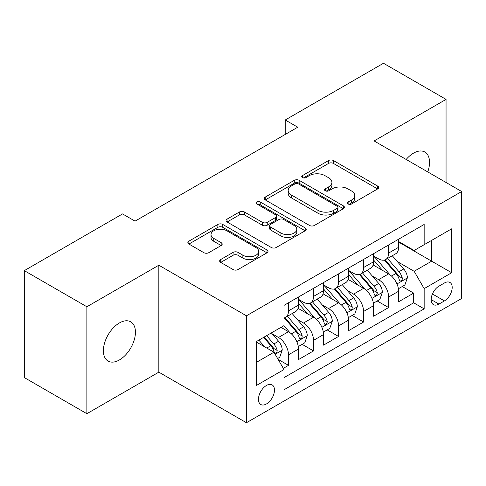 <?xml version="1.0" encoding="UTF-8"?>
<svg xmlns="http://www.w3.org/2000/svg" width="486" height="486" viewBox="0 0 486 486"><rect width="100%" height="100%" fill="white"/><g stroke="black" fill="none" stroke-linecap="round" stroke-linejoin="round"><path stroke-width="0.73" d="M348.134 203.986A2.43 1.403 0 0 0 351.572 203.986L377.677 188.914A3.475 2.005 0 0 0 378.697 187.499A3.475 2.005 0 0 0 377.677 186.077L333.457 160.55A3.475 2.005 0 0 0 328.542 160.55L302.438 175.616A2.43 1.403 0 0 0 301.721 176.612A2.43 1.403 0 0 0 302.438 177.603A2.43 1.403 0 0 0 305.876 177.603L309.254 175.653A11.117 6.421 0 0 1 324.976 175.653L328.664 177.779A11.117 6.421 0 0 1 331.92 182.323A11.117 6.421 0 0 1 328.664 186.861L325.286 188.811A2.43 1.403 0 0 0 324.575 189.801A2.43 1.403 0 0 0 325.286 190.798A2.43 1.403 0 0 0 328.724 190.798L332.102 188.847A11.117 6.421 0 0 1 347.824 188.847L351.512 190.974A11.117 6.421 0 0 1 354.768 195.512A11.117 6.421 0 0 1 351.512 200.05L348.134 202A2.43 1.403 0 0 0 347.423 202.996A2.43 1.403 0 0 0 348.134 203.986L348.134 202M119.416 359.944A22.654 13.079 120 0 0 134.215 339.981A22.654 13.079 120 0 0 130.74 321.829A22.654 13.079 120 0 0 119.416 322.947A22.654 13.079 120 0 0 104.612 342.916A22.654 13.079 120 0 0 108.086 361.068A22.654 13.079 120 0 0 119.416 359.944M427.753 171.916A22.654 13.079 120 0 0 424.843 152.027A22.654 13.079 120 0 0 413.519 153.151A22.654 13.079 120 0 0 406.168 159.457M266.468 403.951A11.33 6.543 120 0 0 273.867 393.964A11.33 6.543 120 0 0 272.13 384.888A11.33 6.543 120 0 0 266.468 385.453A11.33 6.543 120 0 0 259.068 395.434A11.33 6.543 120 0 0 260.8 404.51A11.33 6.543 120 0 0 266.468 403.951M220.687 259.554A3.475 2.005 0 0 0 219.666 260.976A3.475 2.005 0 0 0 220.687 262.391L233.092 269.554A3.475 2.005 0 0 0 238.006 269.554L266.996 252.817A3.475 2.005 0 0 0 268.011 251.402A3.475 2.005 0 0 0 266.996 249.98L222.77 224.447A3.475 2.005 0 0 0 217.862 224.447L188.866 241.184A3.475 2.005 0 0 0 187.851 242.605A3.475 2.005 0 0 0 188.866 244.021L203.853 252.677A3.475 2.005 0 0 0 208.767 252.677L221.173 245.515A3.475 2.005 0 0 0 222.193 244.094A3.475 2.005 0 0 0 221.173 242.678L213.743 238.383A9.295 5.364 0 0 1 211.021 234.592A9.295 5.364 0 0 1 216.756 229.635A9.295 5.364 0 0 1 226.889 230.795L256 247.605A9.295 5.364 0 0 1 258.722 251.402A9.295 5.364 0 0 1 252.987 256.359A9.295 5.364 0 0 1 242.86 255.193L238.006 252.392A3.475 2.005 0 0 0 233.092 252.392L220.687 259.554L220.687 262.391M158.837 265.216L86.873 306.763L24.3 270.635L24.3 377.573L86.873 413.701L158.837 372.155L246.445 422.735L246.445 315.797L158.837 265.216L158.837 372.155M446.057 182.487L446.057 99.393L374.092 140.94L461.7 191.52L246.445 315.797M446.057 99.393L383.478 63.265L285.239 119.987L285.239 134.434M24.3 270.635L122.545 213.919L135.059 221.142L297.754 127.211L285.239 119.987M309.497 225.443A3.475 2.005 0 0 0 314.412 225.443L343.402 208.707A3.475 2.005 0 0 0 344.422 207.285A3.475 2.005 0 0 0 343.402 205.87L299.182 180.336A3.475 2.005 0 0 0 294.267 180.336L265.277 197.073A3.475 2.005 0 0 0 264.256 198.488A3.475 2.005 0 0 0 265.277 199.91L309.497 225.443M257.774 204.515A2.43 1.403 0 0 1 260.241 204.855L260.241 201.963L305.202 227.922A3.475 2.005 0 0 1 306.216 229.343A3.475 2.005 0 0 1 305.202 230.759L276.212 247.502A3.475 2.005 0 0 1 271.297 247.502L227.071 221.968L227.071 219.131A3.475 2.005 0 0 0 226.057 220.547A3.475 2.005 0 0 0 227.071 221.968M227.071 219.131L239.477 211.969A3.475 2.005 0 0 1 244.391 211.969L262.331 222.321A3.475 2.005 0 0 0 267.239 222.321L275.471 217.57A3.475 2.005 0 0 0 276.491 216.149A3.475 2.005 0 0 0 275.471 214.733L256.802 203.95A2.43 1.403 0 0 1 256.086 202.96A2.43 1.403 0 0 1 257.586 201.66A2.43 1.403 0 0 1 260.241 201.963M283.295 368.364L288.49 365.363L278.107 359.367M272.196 333.846L278.478 337.472A14.161 8.177 60 0 1 288.49 354.816L298.501 349.033L298.501 359.585L313.525 350.91L302.134 344.337M297.225 319.393L303.513 323.02A14.161 8.177 60 0 1 313.525 340.364L323.536 334.581L323.536 345.133L338.554 336.464L327.163 329.885M322.254 304.941L328.542 308.574A14.161 8.177 60 0 1 338.554 325.912L348.565 320.134L348.565 330.68L363.583 322.011L352.192 315.438M347.283 290.494L353.571 294.121A14.161 8.177 60 0 1 363.583 311.459L373.594 305.682L373.594 316.228L388.612 307.559L388.612 297.013A14.161 8.177 -120 0 0 378.6 279.669L372.319 276.042M377.221 300.986L388.612 307.559M298.501 349.033A14.161 8.177 -120 0 0 288.49 331.695L280.981 327.357M323.536 334.581A14.161 8.177 -120 0 0 313.525 317.243L298.046 308.306M348.565 320.134A14.161 8.177 -120 0 0 338.554 302.79L323.075 293.854M373.594 305.682A14.161 8.177 -120 0 0 363.583 288.338L348.104 279.401M444.429 282.992L438.925 286.175A10.971 6.336 120 0 0 431.756 295.84A10.971 6.336 120 0 0 433.433 304.637A10.971 6.336 120 0 0 438.925 304.09L444.429 300.913A10.971 6.336 120 0 0 451.597 291.242A10.971 6.336 120 0 0 449.915 282.451A10.971 6.336 120 0 0 444.429 282.992M246.445 422.735L461.7 298.459L461.7 191.52M256.456 362.331L273.976 352.21L283.988 369.554L283.988 389.784L424.157 308.859L424.157 288.629L414.145 271.285L397.348 261.59M283.988 369.554L256.456 385.453L256.456 341.518L283.988 325.626L283.988 305.39L424.157 224.465L424.157 244.695L451.688 228.803L451.688 272.731L424.157 288.629M298.501 299.321L303.513 302.213A14.161 8.177 60 0 0 310.59 302.912L320.602 297.134A14.161 8.177 -120 0 0 323.536 290.652L323.536 282.56M323.536 284.869L328.542 287.761A14.161 8.177 60 0 0 335.619 288.465L345.631 282.682A14.161 8.177 -120 0 0 348.565 276.2L348.565 268.108M348.565 270.423L353.571 273.308A14.161 8.177 60 0 0 360.648 274.013L370.66 268.229A14.161 8.177 -120 0 0 373.594 261.747L373.594 253.656M283.988 377.646L413.641 302.79L413.641 293.107L398.623 301.782L398.623 291.229A14.161 8.177 -120 0 0 388.612 273.891L373.133 264.955M373.594 255.97L378.6 258.862A14.161 8.177 -120 0 0 385.677 259.56A14.161 8.177 -120 0 0 388.612 253.078L388.612 244.987M385.677 259.56L395.689 253.783A14.161 8.177 -120 0 0 398.623 247.301L398.623 239.203M288.49 302.79L288.49 310.882A14.161 8.177 60 0 1 285.561 317.364A14.161 8.177 60 0 1 283.988 317.935M285.561 317.364L295.573 311.587A14.161 8.177 -120 0 0 298.501 305.105L298.501 297.013M313.525 288.338L313.525 296.43A14.161 8.177 60 0 1 310.59 302.912M338.554 273.885L338.554 281.983A14.161 8.177 60 0 1 335.619 288.465M363.583 259.439L363.583 267.531A14.161 8.177 60 0 1 360.648 274.013M363.583 311.459L363.583 322.011M338.554 325.912L338.554 336.464M313.525 340.364L313.525 350.91M288.49 354.816L288.49 365.363M273.976 352.21L256.456 342.095M414.145 271.285L431.665 261.17L431.665 240.363L451.688 228.803M398.623 242.095L451.688 272.731M398.623 241.518L414.145 250.478L424.157 244.695M86.873 306.763L86.873 413.701M402.256 286.533L413.641 293.107M413.641 302.79L424.157 308.859M349.106 204.333L351.512 202.941A11.117 6.421 0 0 0 354.768 198.403L354.768 195.512M331.92 182.323L331.92 185.209A11.117 6.421 0 0 1 328.664 189.753L326.258 191.138M377.634 188.945L333.457 163.436A3.475 2.005 0 0 0 328.542 163.436L303.41 177.949M343.359 208.731L299.182 183.222A3.475 2.005 0 0 0 294.267 183.222L265.32 199.934M337.26 208.275A2.43 1.403 0 0 0 337.977 207.285A2.43 1.403 0 0 0 337.26 206.295L298.447 183.878A2.43 1.403 0 0 0 295.002 183.878L291.442 185.938A11.117 6.421 0 0 0 288.186 190.476A11.117 6.421 0 0 0 291.442 195.014L317.978 210.335A11.117 6.421 0 0 0 333.7 210.335L337.26 208.275L337.26 211.167A2.43 1.403 0 0 0 337.977 210.177L337.977 207.285M288.186 190.476L288.186 193.367A11.117 6.421 0 0 0 291.442 197.905L291.442 195.014M337.26 211.167L333.7 213.226A11.117 6.421 0 0 1 317.978 213.226L291.442 197.905M227.12 221.993L239.477 214.855L239.477 211.969M276.491 216.149L276.491 219.04A3.475 2.005 0 0 1 275.471 220.462L267.239 225.212A3.475 2.005 0 0 1 262.331 225.212L244.391 214.855A3.475 2.005 0 0 0 239.477 214.855M260.241 204.855L305.153 230.789M280.938 233.067A9.295 5.364 0 0 0 291.065 234.228A9.295 5.364 0 0 0 296.806 229.27A9.295 5.364 0 0 0 294.085 225.48L283.824 219.557A3.475 2.005 0 0 0 278.909 219.557L270.684 224.307A3.475 2.005 0 0 0 269.663 225.723A3.475 2.005 0 0 0 270.684 227.144L280.938 233.067L280.938 235.959A9.295 5.364 0 0 0 291.065 237.119A9.295 5.364 0 0 0 296.806 232.162L296.806 229.27M269.663 225.723L269.663 228.614A3.475 2.005 0 0 0 270.684 230.036L270.684 227.144M280.938 235.959L270.684 230.036M258.722 251.402L258.722 254.287A9.295 5.364 0 0 1 252.987 259.245A9.295 5.364 0 0 1 242.86 258.084L238.006 255.284A3.475 2.005 0 0 0 233.092 255.284L220.729 262.422M211.021 234.592L211.021 237.484A9.295 5.364 0 0 0 213.743 241.275L213.743 238.383M221.13 245.539L213.743 241.275M266.948 252.848L222.77 227.339A3.475 2.005 0 0 0 217.862 227.339L188.914 244.051M398.417 288.751L404.881 285.015L407.383 277.792A9.38 5.413 -120 0 0 403.732 268.983L392.293 255.739M390.003 274.803L376.443 259.099A27.082 15.637 -120 0 0 373.594 256.122M382.567 270.398L374.979 261.614A22.478 12.976 -120 0 0 373.594 260.107M384.402 260.071L395.975 273.46A9.38 5.413 60 0 1 399.316 279.924L399.996 281.036L401.266 280.859L402.116 279.827L402.317 278.192A9.38 5.413 -120 0 0 398.976 271.729L387.536 258.485M385.082 259.852L397.512 274.244A4.781 2.758 60 0 1 398.72 276.109L402.317 278.192M373.382 303.203L379.852 299.467L382.354 292.244A9.38 5.413 -120 0 0 378.703 283.435L367.264 270.192M364.974 289.255L351.408 273.551A27.082 15.637 -120 0 0 348.565 270.574M357.538 284.851L349.95 276.066A22.478 12.976 -120 0 0 348.565 274.554M359.373 274.523L370.94 287.912A9.38 5.413 60 0 1 374.287 294.376L374.967 295.488L376.237 295.312L377.081 294.279L377.288 292.639A9.38 5.413 -120 0 0 373.947 286.181L362.507 272.938M360.053 274.304L372.483 288.69A4.781 2.758 60 0 1 373.685 290.561L377.288 292.639M348.353 317.656L354.823 313.92L357.325 306.69A9.38 5.413 -120 0 0 353.668 297.888L342.235 284.644M339.945 303.707L326.379 288.004A27.082 15.637 -120 0 0 323.536 285.027M332.503 299.297L324.921 290.519A22.478 12.976 -120 0 0 323.536 289.006M334.344 288.97L345.911 302.365A9.38 5.413 60 0 1 349.258 308.829L349.938 309.94L351.208 309.758L352.052 308.732L352.259 307.091A9.38 5.413 -120 0 0 348.918 300.627L337.478 287.39M335.024 288.751L347.454 303.143A4.781 2.758 60 0 1 348.656 305.014L352.259 307.091M323.324 332.102L329.794 328.372L332.296 321.143A9.38 5.413 -120 0 0 328.639 312.334L317.206 299.097M314.916 318.16L301.35 302.456A27.082 15.637 -120 0 0 298.501 299.479M307.474 313.749L299.886 304.965A22.478 12.976 -120 0 0 298.501 303.458M309.315 303.422L320.882 316.817A9.38 5.413 60 0 1 324.229 323.275L324.909 324.387L326.173 324.211L327.023 323.178L327.23 321.544A9.38 5.413 -120 0 0 323.883 315.08L312.449 301.842M309.995 303.203L322.425 317.595A4.781 2.758 60 0 1 323.627 319.466L327.23 321.544M298.295 346.554L304.765 342.818L307.261 335.595A9.38 5.413 -120 0 0 303.61 326.786L292.177 313.543M289.881 332.606L283.897 325.675M282.445 328.202L281.473 327.078M284.286 317.874L295.853 331.264A9.38 5.413 60 0 1 299.194 337.727L299.88 338.839L301.144 338.663L301.994 337.63L302.201 335.996A9.38 5.413 -120 0 0 298.854 329.532L287.42 316.289M284.966 317.656L297.396 332.047A4.781 2.758 60 0 1 298.598 333.912L302.201 335.996M277.603 358.498L279.729 357.271L282.232 350.048A9.38 5.413 -120 0 0 278.581 341.239L271.382 332.904M264.657 346.834L258.868 340.127M257.416 342.654L256.456 341.543M263.619 337.381L270.824 345.716A9.38 5.413 60 0 1 274.165 352.18L274.851 353.292L276.115 353.115L276.965 352.083L277.172 350.442A9.38 5.413 -120 0 0 273.825 343.985L266.626 335.65M264.202 337.047L272.367 346.494A4.781 2.758 60 0 1 273.569 348.365L277.172 350.442M278.478 337.472L288.49 331.695M303.513 323.02L313.525 317.243M328.542 308.574L338.554 302.79M353.571 294.121L363.583 288.338M378.6 279.669L388.612 273.891M388.612 253.078L398.623 247.301M288.49 310.882L298.501 305.105M313.525 296.43L323.536 290.652M338.554 281.983L348.565 276.2M363.583 267.531L373.594 261.747M388.612 297.013L398.623 291.229M432.425 293.981L444.429 300.913M431.161 299.613L438.925 304.09M351.512 202.941L351.512 200.05M325.286 190.798L325.286 188.811M328.664 189.753L328.664 186.861M302.438 177.603L302.438 175.616M328.542 163.436L328.542 160.55M333.457 163.436L333.457 160.55M377.677 188.914L377.677 186.077M265.277 199.91L265.277 197.073M294.267 183.222L294.267 180.336M299.182 183.222L299.182 180.336M343.402 208.707L343.402 205.87M317.978 213.226L317.978 210.335M333.7 213.226L333.7 210.335M244.391 214.855L244.391 211.969M262.331 225.212L262.331 222.321M267.239 225.212L267.239 222.321M275.471 220.462L275.471 217.57M305.202 230.759L305.202 227.922M233.092 255.284L233.092 252.392M238.006 255.284L238.006 252.392M242.86 258.084L242.86 255.193M221.173 245.515L221.173 242.678M188.866 244.021L188.866 241.184M217.862 227.339L217.862 224.447M222.77 227.339L222.77 224.447M266.996 252.817L266.996 249.98M396.983 283.939L407.323 277.974M376.443 259.099L377.731 258.358M398.976 271.729L403.732 268.983M391.497 276.048L395.975 273.46M371.954 298.392L382.294 292.42M351.408 273.551L352.702 272.81M373.947 286.181L378.703 283.435M366.468 290.494L370.94 287.912M346.925 312.844L357.265 306.873M326.379 288.004L327.667 287.256M348.918 300.627L353.668 297.888M341.439 304.947L345.911 302.365M321.896 327.291L332.23 321.325M301.35 302.456L302.638 301.709M323.883 315.08L328.639 312.334M316.41 319.399L320.882 316.817M296.861 341.743L307.201 335.777M298.854 329.532L303.61 326.786M291.375 333.852L295.853 331.264M275.161 354.27L282.172 350.224M273.825 343.985L278.581 341.239M266.771 348.055L270.824 345.716"/></g></svg>
